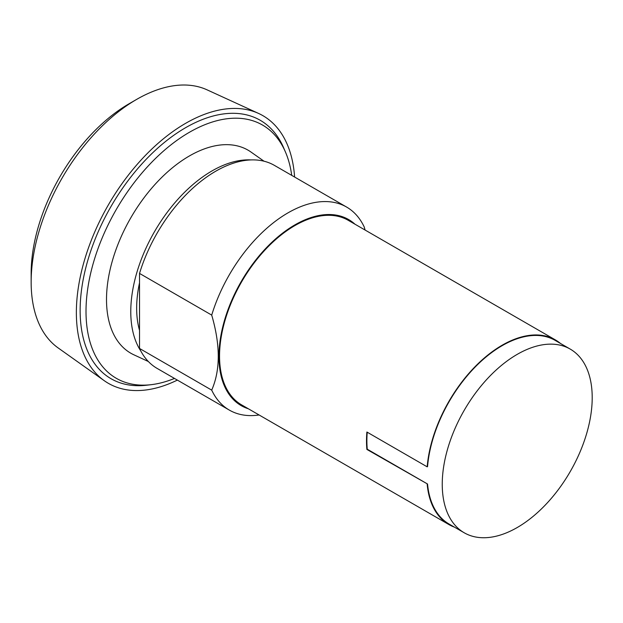 <?xml version="1.0" encoding="UTF-8"?>
<svg xmlns="http://www.w3.org/2000/svg" width="623" height="623" viewBox="0 0 623 623"><rect width="100%" height="100%" fill="white"/><g stroke="black" fill="none" stroke-linecap="round" stroke-linejoin="round"><path stroke-width="0.93" d="M464.205 532.774A106.042 61.225 -60 0 1 447.953 447.805A106.042 61.225 -60 0 1 517.23 354.355A106.042 61.225 -60 0 1 570.247 349.106A106.042 61.225 -60 0 1 586.5 434.075A106.042 61.225 -60 0 1 517.23 527.525A106.042 61.225 -60 0 1 464.205 532.774L449.136 524.075A106.042 61.225 -60 0 1 427.549 484.016L366.885 449.424A106.58 61.529 -60 0 1 366.885 432.019L427.176 466.829A106.58 61.529 120 0 1 502.154 345.22A106.58 61.529 -60 0 1 555.443 339.94L348.202 220.293A106.58 61.529 120 0 0 294.913 225.565A106.58 61.529 120 0 0 225.285 319.482A106.58 61.529 120 0 0 241.623 404.888L448.864 524.535A106.58 61.529 120 0 0 454.455 527.151M555.443 339.94A106.58 61.529 -60 0 1 560.498 343.475M427.176 484.235A106.58 61.529 120 0 0 448.864 524.535M427.176 466.829L427.549 466.611A106.042 61.225 -60 0 1 502.154 345.656A106.042 61.225 -60 0 1 555.179 340.399L570.247 349.106M354.954 224.187A107.429 62.027 120 0 0 294.913 224.872A107.429 62.027 120 0 0 223.042 325.689A107.429 62.027 120 0 0 248.382 408.789M367.227 432.222A106.042 61.225 120 0 0 367.259 449.206L427.549 484.016M365.07 230.035L364.245 227.037A117.233 67.689 120 0 0 346.598 207.054A117.233 67.689 120 0 0 287.982 212.864A117.233 67.689 120 0 0 211.711 315.098C220.441 345.103 220.441 370.117 211.711 390.13A117.233 67.689 120 0 0 229.365 410.113A117.233 67.689 120 0 0 259.113 414.98M346.598 207.054L274.4 165.375A117.233 67.689 120 0 0 215.784 171.185A117.233 67.689 120 0 0 139.521 273.419L139.521 348.452A117.233 67.689 120 0 0 157.167 368.434L229.365 410.113M211.711 390.13L139.521 348.452M211.711 315.098L139.521 273.419M139.521 282.826A106.58 61.529 120 0 0 139.521 330.346M250.968 159.916A114.889 66.334 120 0 0 212.015 170.92A114.889 66.334 120 0 0 140.72 350.866M264.004 161.201L250.983 152.035A117.233 67.689 120 0 0 189.408 155.952A117.233 67.689 120 0 0 112.023 262.026A117.233 67.689 120 0 0 133.906 354.822L148.36 361.519M291.72 175.375A146.226 84.424 120 0 0 285.49 152.105A146.226 84.424 120 0 0 189.408 132.286A146.226 84.424 120 0 0 87.859 287.857A146.226 84.424 120 0 0 151.225 384.671A146.226 84.424 120 0 0 174.487 378.434M285.49 152.105L283.683 147.9A149.209 86.145 120 0 0 185.638 127.676A149.209 86.145 120 0 0 82.018 286.424A149.209 86.145 120 0 0 146.678 385.209L151.225 384.671M294.601 177.041A154.535 89.221 120 0 0 258.592 113.441A154.535 89.221 120 0 0 185.638 123.323A154.535 89.221 120 0 0 85.857 255.671A154.535 89.221 120 0 0 104.282 380.708A154.535 89.221 120 0 0 177.368 380.092M258.592 113.441L207.093 89.852A149.209 86.145 120 0 0 136.655 99.392L136.655 99.392A149.209 86.145 120 0 0 31.15 282.133A149.209 86.145 120 0 0 58.103 347.899L104.282 380.708M129.117 103.745L136.655 99.392L129.117 103.745A138.547 79.993 120 0 0 31.15 273.427L31.15 282.133"/></g></svg>
